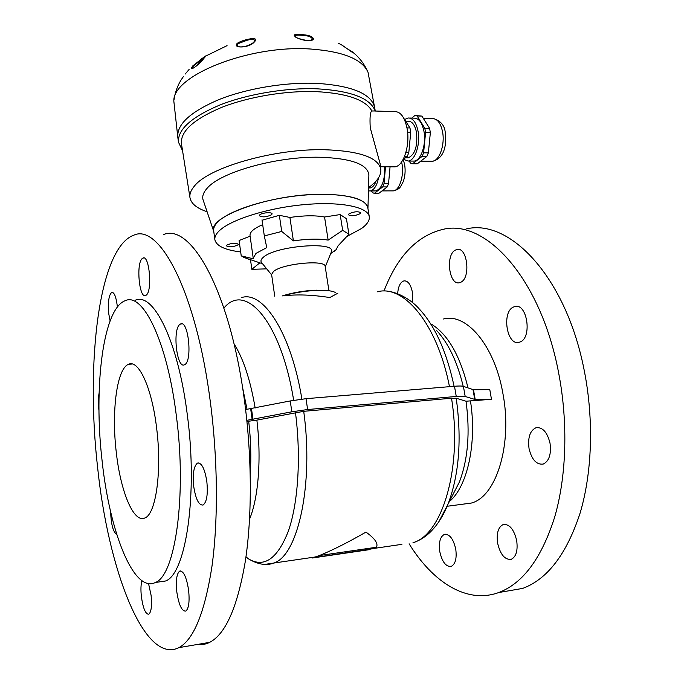 <?xml version="1.0" encoding="UTF-8"?>
<svg xmlns="http://www.w3.org/2000/svg" width="684" height="684" viewBox="0 0 684 684"><rect width="100%" height="100%" fill="white"/><g stroke="black" fill="none" stroke-linecap="round" stroke-linejoin="round"><path stroke-width="1.03" d="M213.673 230.893L213.665 230.807C208.663 216.024 271.625 193.811 322.318 194.282C350.388 194.709 365.555 199.206 367.821 207.791L367.83 207.833C365.607 199.224 350.439 194.709 322.318 194.282C350.388 194.709 365.555 199.206 367.821 207.791L367.821 207.791C366.521 197.821 338.888 191.922 302.448 195.265C266.05 198.54 229.02 210.51 217.845 221.924C214.708 225.079 213.314 228.046 213.665 230.807C208.663 216.024 271.625 193.811 322.318 194.282C270.018 193.786 205.884 217.238 213.912 231.927M360.143 213.69C355.022 215.973 351.114 216.332 348.421 214.776L349.011 213.827C354.115 211.527 358.031 211.159 360.75 212.724L360.143 213.69M271.651 214.742C266.444 217.17 262.323 217.495 259.296 215.708L259.715 214.879C261.81 212.681 272.147 211.86 272.095 213.887L271.651 214.742M237.955 244.915C233.133 247.069 229.277 247.377 226.387 245.83L226.72 245.171C231.534 243.008 235.399 242.692 238.306 244.239L237.955 244.915M240.683 251.951C224.856 249.993 216.255 245.907 214.87 239.691C214.519 236.989 215.93 234.09 219.085 230.995C230.311 219.812 267.427 207.979 303.876 204.653C340.367 201.241 368.001 206.91 369.266 216.631C369.779 220.402 367.214 224.343 361.571 228.473L346.985 236.407M331.065 252.687L331.424 251.806C336.468 241.007 275.669 245.684 263.357 257.252C261.134 259.108 260.467 260.784 261.339 262.271L261.946 263.024M333.809 251.584L336.177 249.634L338.033 245.864L348.908 234.227L346.429 218.683L340.17 214.571L324.558 217.008C315.427 215.28 303.876 215.426 289.905 217.452L279.346 215.306L262.058 220.239M262.69 224.643C253.935 228.422 249.711 232.056 250.019 235.544L253.234 258.236L255.987 253.388L266.769 247.608L264.315 235.912L281.722 231.457L293.402 240.888C307.432 238.844 319.009 238.588 328.149 240.118L342.667 230.337L348.908 234.227M274.746 296.24L271.599 274.472L273.48 271.471C282.458 263.528 325.755 259.416 325.182 266.469L328.927 290.726M259.826 262.818L251.849 269.325L266.7 268.846M248.702 259.287L241.23 255.876L239.084 240.529L250.105 236.168M241.23 255.876L253.371 258.8L253.234 258.236M342.667 230.337L340.17 214.571M328.149 240.118L324.558 217.008M281.722 231.457L279.346 215.306M293.402 240.888L289.905 217.452M264.315 235.912L261.998 219.838M250.489 259.672L251.849 269.325M206.722 211.612C196.736 208.21 191.161 203.601 189.99 197.779L181.405 143.452C180.559 131.14 193.931 119.136 221.531 107.439C248.48 96.777 285.818 90.527 316.213 91.63C347.113 93.332 365.666 99.787 371.865 110.988L375.148 110.962C370.42 98.222 351.089 90.835 317.137 88.817C285.903 87.638 247.497 94.067 219.778 105.045C191.4 117.084 177.626 129.447 178.456 142.144L177.78 136.98C176.925 124.155 190.674 111.68 219.008 99.556C246.693 88.51 285.057 82.089 316.273 83.328C351.969 85.637 371.446 93.717 374.704 107.576C371.446 93.717 351.969 85.637 316.273 83.328C285.057 82.089 246.693 88.51 219.008 99.556C190.674 111.68 176.925 124.155 177.78 136.98L177.797 137.142M189.99 197.779C189.391 194.076 190.904 190.126 194.538 185.928C208.953 167.358 274.481 148.471 324.669 149.728C359.579 150.984 378.295 157.5 380.8 169.29L380.107 163.587L370.241 127.797C369.659 117.323 370.206 111.714 371.865 110.988M380.8 169.29C381.356 174.651 378.072 180.157 370.942 185.8L368.847 187.382M375.217 111.03L394.506 111.595C400.533 111.449 404.731 117.126 407.108 128.626C410.297 145.384 403.432 166.221 394.882 166.862L392.838 166.845M203.191 200.258L202.994 199.583C202.122 196.094 203.481 192.349 207.064 188.348C220.103 172.334 276.404 156.303 319.659 157.234C350.995 158.286 367.411 164.143 368.89 174.813L367.941 208.509M182.371 150.36L178.456 142.144M253.944 41.878L254.191 41.579C255.303 39.15 252.909 38.714 247.001 40.27L238.417 43.528C236.929 44.879 237.203 45.905 239.246 46.623L239.246 46.623C239.819 47.068 241.965 46.982 245.659 46.341C250.267 44.691 252.994 43.237 253.832 41.998L254.593 41.664C249.763 48.367 231.448 48.53 237.408 43.22C243.051 39.492 260.219 35.867 254.593 41.664M204.251 57.943C199.053 65.151 187.476 73 192.854 65.818L203.439 57.559C206.482 55.182 206.748 55.31 204.251 57.943L203.952 58.285M177.78 136.98L173.847 101.275C172.146 75.847 248.891 44.674 310.656 49.026C343.188 51.462 362.323 59.217 368.035 72.29L375.285 111.03M307.304 40.792C299.37 39.433 294.984 37.535 294.146 35.106C294.736 34.474 296.771 34.277 300.233 34.542C308.228 34.85 312.665 36.329 313.537 38.962C312.887 40.288 310.81 40.895 307.304 40.792M189.075 69.486L185.107 74.12M204.926 57.114L193.709 65.698C192.315 67.425 192.161 68.229 193.256 68.109L195.949 66.348L204.029 58.14M295.146 35.705L295.385 36.509C294.351 38.142 312.314 42.288 311.134 40.142L312.4 39.091C311.63 36.774 307.706 35.483 300.635 35.217C297.549 34.987 295.719 35.149 295.146 35.705L294.146 35.106M347.652 49.051L352.021 51.582C355.064 54.104 353.568 53.241 347.523 48.974C343.282 45.811 340.196 43.921 338.247 43.289M352.021 51.582L347.6 49.017M352.174 52.232L350.123 50.838M405.834 121.162L407.989 121.213C412.093 121.119 414.94 124.89 416.53 132.534C417.736 146.299 414.957 154.738 408.203 157.85L406.826 157.833M404.791 119.443L408.032 117.99C412.845 117.879 416.188 122.308 418.061 131.285C420.574 144.307 415.111 160.543 408.28 161.039L403.406 159.346M409.613 118.033L413.88 118.144C418.728 118.041 422.088 122.462 423.969 131.405C426.5 144.401 420.993 160.595 414.111 161.091L412.478 161.082M401.927 115.374L409.981 127.942L410.725 132.234L408.801 152.626L407.322 156.243L403.047 159.628M404.637 156.208L407.322 156.243M408.801 152.626L405.868 152.592M407.587 132.166L410.725 132.234M409.981 127.942L406.971 127.874M429.603 128.387L424.824 128.276L417.154 115.972L414.94 115.442L421.891 116.109L429.603 128.387L430.356 132.645L428.364 152.874L426.842 156.456L417.308 163.784L412.606 163.75L410.434 163.066L409.237 161.048M412.606 163.75L422.096 156.405L426.842 156.456M428.364 152.874L423.601 152.814L422.096 156.405M423.601 152.814L425.576 132.542L430.356 132.645M424.824 128.276L425.576 132.542M414.94 115.442L411.811 118.093M417.154 115.972L421.891 116.109M390.06 166.828L388.546 183.62L387.221 186.903L378.825 193.35L374.353 193.367L372.429 192.632L371.498 190.93M384.664 166.785C384.998 180.328 382.074 188.374 375.892 190.922L374.541 190.922M374.353 193.367L382.689 186.912L387.221 186.903M388.546 183.62L384.015 183.62L382.689 186.912M384.015 183.62L385.502 166.793M378.526 177.831C376.91 185.612 374.182 189.981 370.335 190.93L368.77 190.896M376.106 181.003C374.576 185.159 372.618 187.476 370.224 187.955L369.078 187.955M158.132 582.084L165.571 580.99C185.834 574.098 198.001 494.746 187.407 415.564C178.216 340.752 153.233 291.786 135.295 300.216M176.438 416.505C167.349 341.376 142.87 292.196 125.369 300.635C102.925 308.458 93.503 387.187 102.07 460.546C109.372 530.545 133.423 593.669 155.371 582.486C175.147 575.663 186.92 496.037 176.438 416.505M401.918 544.336L374.362 548.363L376.679 546.696C378.055 543.079 374.481 538.214 365.957 532.092C348.053 542.403 332.509 550.227 319.334 555.562L312.289 557.999L369.334 549.645M284.305 295.83C296.933 294.231 312.101 294.804 329.791 297.549L337.81 293.231M116.263 452.141C120.452 491.121 133.637 523.67 144.922 517.925C155.943 514.163 162.108 470.951 156.645 428.227C151.925 387.725 138.613 359.314 128.643 364.256C116.836 368.317 111.364 411.264 116.263 452.141M462.435 504.245L471.293 503.065C496.259 496.883 512.769 444.258 502.885 393.386C494.541 345.163 466.249 312.682 443.548 318.992M141.99 258.749L143.059 258.005C149.283 254.824 152.532 290.144 146.427 295.018L145.538 295.599C139.322 298.617 136.048 264.306 141.99 258.749M179.832 324.438L180.662 323.951C188.288 319.881 192.606 360.271 184.945 364.512L184.355 364.837C176.72 368.702 172.394 329.526 179.832 324.438M206.825 481.416C208.056 494.19 206.816 502.056 203.105 505.023C198.882 505.476 195.761 499.32 193.734 486.555C192.512 473.892 193.777 466.06 197.514 463.077C201.635 462.555 204.738 468.668 206.825 481.416M188.622 590.241C189.733 601.621 188.784 608.58 185.792 611.103C181.824 611.385 178.832 604.964 176.797 591.84C175.702 580.545 176.66 573.628 179.678 571.097C183.543 570.721 186.527 577.108 188.622 590.241M148.556 583.632L151.096 595.319C152.07 605.733 151.301 612.035 148.813 614.215C145.572 614.317 143.093 608.461 141.383 596.636C140.665 589.916 140.836 584.615 141.904 580.725M110.098 320.89L108.765 313.802C107.815 302.089 108.816 294.941 111.766 292.359C114.151 292.196 115.947 296.428 117.152 305.047L117.349 307.056M97.615 467.471C107.892 567.498 143.674 665.173 178.934 647.637C193.811 639.506 204.824 612.342 211.989 566.164C218.316 520.507 217.837 459.221 210.39 402.269C196.205 291.401 159.423 223.608 134.098 235.057C98.898 247.181 85.517 362.588 97.615 467.471M197.565 644.431C201.669 645.021 205.704 644.319 209.697 642.344C225.6 634.085 237.468 607.093 245.299 561.367C252.234 516.189 251.986 455.681 244.316 399.49C229.713 290.11 190.802 223.164 163.664 234.501M460.905 282.193C471.037 277.695 467.266 246.556 456.98 249.48L455.219 250.164C445.275 255.209 449.157 285.621 459.434 282.74L460.905 282.193M520.054 341.983C532.417 337.887 527.219 302.721 514.881 306.56L513.547 307.013C501.44 311.759 506.759 346.078 519.105 342.291L520.054 341.983M529.057 448.644C531.767 459.699 536.47 464.846 543.173 464.085C549.158 461.17 551.432 454.167 550.004 443.087C547.217 432.091 542.557 426.97 536.017 427.722C529.963 430.629 527.646 437.598 529.057 448.644M497.644 543.25C500.372 554.664 504.912 560.016 511.281 559.307C516.189 556.725 517.985 550.466 516.676 540.531C513.872 529.151 509.358 523.824 503.142 524.551C498.174 527.116 496.345 533.349 497.644 543.25M439.761 551.509C442.086 561.915 445.9 566.882 451.218 566.403C455.399 564.155 456.912 558.426 455.766 549.226C453.389 538.838 449.593 533.905 444.386 534.409C440.171 536.641 438.624 542.344 439.761 551.509M412.315 302.431L412.358 292.068C410.742 284.399 407.946 280.662 403.97 280.876C400.32 282.107 398.216 286.408 397.652 293.761M503.809 591.66L522.679 588.411C547.482 579.194 566.6 554.143 580.049 513.239C592.147 472.943 593.951 420.233 584.444 371.566C566.514 277.046 509.811 218.632 466.608 228.849M409.1 543.797C432.827 582.195 466.753 604.237 498.764 592.532C522.986 583.375 541.651 558.153 554.741 516.873C566.514 476.201 568.182 422.909 558.785 373.678C541.044 278.046 485.46 218.983 443.326 229.277C417.172 235.51 397.378 256.115 383.955 291.11M98.975 410.691C98.06 403.876 98.103 398.054 99.094 393.232M116.682 534.221C113.168 532.178 111.15 524.671 110.628 511.709M246.95 421.455L256.868 420.121L303.713 411.315L451.508 398.225L456.219 398.233L466.018 401.217L491.471 399.311L489.804 389.649L473.473 389.735L475.2 399.533L491.531 399.294M368.351 549.808L312.289 557.999M246.83 420.335L291.82 411.802L307.62 409.536L456.254 396.455L465.188 396.481L475.2 399.533M245.616 409.554L290.247 400.944L306.022 398.687L454.484 386.255C459.041 385.887 462.025 385.93 463.419 386.374L473.473 389.735M250.677 408.861L252.157 419.608M238.417 43.528L237.408 43.22M183.406 76.565L180.508 80.806M193.709 65.698L192.854 65.818M312.4 39.091L313.537 38.962M423.336 118.4L432.279 118.64C437.23 118.537 440.65 122.923 442.557 131.807C445.113 144.709 439.47 160.774 432.45 161.262L430.783 161.253M401.611 161.946L401.978 163.775C404.227 175.762 399.49 190.383 393.377 190.87L391.992 190.87M376.209 547.277L319.334 555.562M335.254 292.436C331.997 290.743 325.755 290.059 316.53 290.384C304.782 290.974 293.633 292.812 283.056 295.881M242.487 387.024L247.035 409.357M431.647 324.319C447.986 334.544 460.118 355.766 468.044 387.99M264.964 564.377L273.856 563.035C297.976 555.656 313.896 484.315 303.713 411.315M438.786 521.858L448.063 504.04C443.198 516.146 436.965 525.791 429.372 532.981C424.328 537.607 418.864 540.856 412.991 542.72C442.462 534.683 462.7 466.796 451.508 398.225M241.281 297.685C262.673 289.99 291.042 332.168 301.892 399.105M377.363 291.803C403.663 284.287 437.392 323.823 449.482 386.674M449.345 501.552C467.3 486.957 477.099 443.446 470.498 401.217M436.777 330.68C448.473 343.308 457.28 361.853 463.205 386.306M387.238 291.341C393.847 291.281 409.023 297.224 419.283 308.971C435.041 325.96 446.652 351.73 454.099 386.289M223.942 308.099C245.009 281.654 280.962 320.933 293.658 400.302M233.988 343.701C243.324 358.51 250.378 379.945 255.158 408.006M250.25 474.14C251.353 457.203 250.831 439.59 248.702 421.293M251.498 408.741L252.986 419.489M290.247 400.944L291.82 411.802M306.022 398.687L307.62 409.536M454.484 386.255L456.254 396.455M463.419 386.374L465.188 396.481M473.029 389.726L474.756 399.533M452.415 495.592L459.4 482.006C468.018 459.263 470.224 432.339 466.018 401.217M452.372 495.669L448.063 504.04C459.161 474.534 461.88 439.265 456.219 398.233M245.924 557.101L248.155 558.674C263.956 568.284 277.362 559.102 288.357 531.117C298.207 503.005 301.199 456.75 295.454 412.503M249.566 519.13C258.432 497.926 261.57 458.194 256.868 420.121M213.665 230.807L214.87 239.691M369.266 216.631L367.821 207.791M330.714 253.542L336.177 249.634M325.251 266.914L331.424 251.806M264.375 236.313L262.015 220M271.659 274.925L261.339 262.271M262.528 263.733L243.29 257.252M202.994 199.583L213.767 231.551M380.492 166.759L394.882 166.862M205.91 55.977L227.062 45.648M173.993 99.967C174.976 92.964 177.182 86.552 180.619 80.729M367.479 71.016C364.102 63.826 359.519 57.824 353.731 52.984M341.436 44.811L347.472 48.923M183.423 76.54L182.448 77.822M352.773 52.634L347.506 48.949M205.414 56.601L204.114 58.046M200.07 59.893L203.439 57.559M433.87 118.674C441.06 121.162 444.856 125.882 445.258 132.841C446.72 143.811 444.891 158.449 432.45 161.262L420.728 161.159M408.28 161.039L414.111 161.091M405.33 157.824L408.203 157.85M403.235 159.475L404.654 164.699C405.586 170.658 405.108 176.327 403.227 181.696C399.789 187.861 400.456 188.733 393.377 190.87L382.014 190.904M370.335 190.93L375.892 190.922M368.838 187.955L370.224 187.955M376.679 546.696L372.566 548.688L369.343 549.32L313.417 557.691M315.871 290.153L329.483 290.811M143.991 257.979L143.059 258.005M181.927 323.891L180.662 323.951M178.934 647.637L209.697 642.344M456.98 249.48L458.502 249.438M514.881 306.56L516.907 306.449M522.679 588.411L498.764 592.532M403.97 280.876L405.142 280.833M444.386 534.409L445.754 534.213M503.142 524.551L504.963 524.286M536.017 427.722L538.222 427.491M112.475 292.333L111.766 292.359M180.815 570.935L179.678 571.097M198.899 462.931L197.514 463.077M245.975 556.759L248.155 558.674C257.774 564.462 266.341 565.916 273.856 563.035L315.64 556.93M447.148 506.271L471.293 503.065M132.277 364.016L128.643 364.256M315.179 290.178C303.397 290.811 292.436 292.726 282.304 295.916M165.571 580.99L155.371 582.486"/></g></svg>
